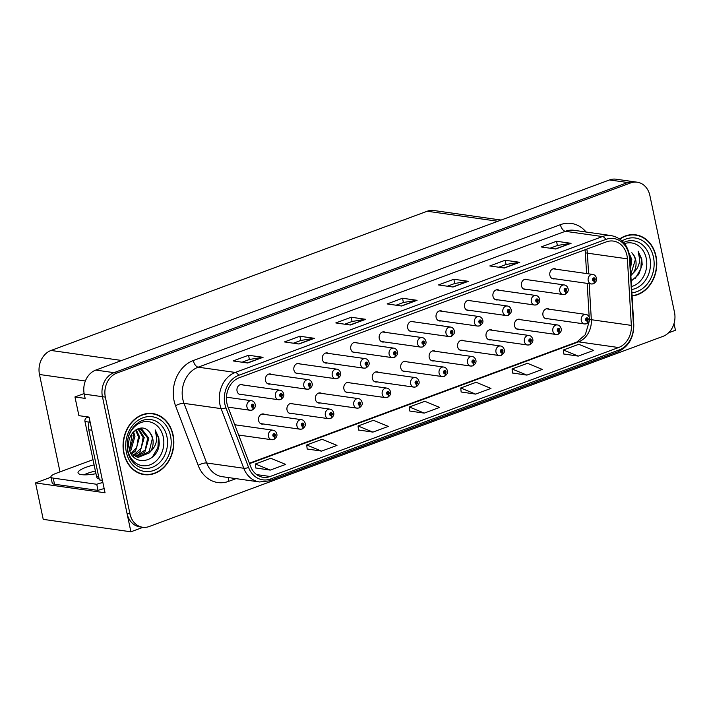 <?xml version="1.0" encoding="UTF-8"?>
<svg xmlns="http://www.w3.org/2000/svg" width="711" height="711" viewBox="0 0 711 711"><rect width="100%" height="100%" fill="white"/><g stroke="black" fill="none" stroke-linecap="round" stroke-linejoin="round"><path stroke-width="1.07" d="M463.892 340.791A5.137 4.213 98.1 0 0 462.488 340.267A5.137 4.213 98.1 0 0 457.662 346.879A5.137 4.213 98.1 0 0 461.048 350.443A5.137 4.213 98.1 0 0 462.541 350.327M407.021 361.846A5.137 4.213 98.1 0 0 405.608 361.321A5.137 4.213 98.1 0 0 400.782 367.925A5.137 4.213 98.1 0 0 404.168 371.498A5.137 4.213 98.1 0 0 405.661 371.382M492.332 330.268A5.137 4.213 98.1 0 0 490.928 329.744A5.137 4.213 98.1 0 0 486.102 336.347A5.137 4.213 98.1 0 0 489.479 339.92A5.137 4.213 98.1 0 0 490.981 339.805M520.772 319.746A5.137 4.213 98.1 0 0 519.368 319.221A5.137 4.213 98.1 0 0 514.533 325.825A5.137 4.213 98.1 0 0 517.919 329.397A5.137 4.213 98.1 0 0 519.421 329.282M378.581 372.368A5.137 4.213 98.1 0 0 377.168 371.844A5.137 4.213 98.1 0 0 372.342 378.456A5.137 4.213 98.1 0 0 375.728 382.02A5.137 4.213 98.1 0 0 377.221 381.905M350.141 382.891A5.137 4.213 98.1 0 0 348.737 382.367A5.137 4.213 98.1 0 0 343.902 388.979A5.137 4.213 98.1 0 0 347.288 392.543A5.137 4.213 98.1 0 0 348.79 392.436M321.701 393.423A5.137 4.213 98.1 0 0 320.297 392.899A5.137 4.213 98.1 0 0 315.462 399.502A5.137 4.213 98.1 0 0 318.848 403.066A5.137 4.213 98.1 0 0 320.35 402.959M293.261 403.946A5.137 4.213 98.1 0 0 291.857 403.421A5.137 4.213 98.1 0 0 287.031 410.025A5.137 4.213 98.1 0 0 290.408 413.598A5.137 4.213 98.1 0 0 291.91 413.482M264.821 414.469A5.137 4.213 98.1 0 0 263.417 413.944A5.137 4.213 98.1 0 0 258.591 420.557A5.137 4.213 98.1 0 0 261.977 424.12A5.137 4.213 98.1 0 0 263.47 424.005M435.452 351.323A5.137 4.213 98.1 0 0 434.048 350.799A5.137 4.213 98.1 0 0 429.222 357.402A5.137 4.213 98.1 0 0 432.608 360.966A5.137 4.213 98.1 0 0 434.101 360.859M442.358 311.338A5.137 4.213 98.1 0 0 440.953 310.814A5.137 4.213 98.1 0 0 436.119 317.417A5.137 4.213 98.1 0 0 439.505 320.981A5.137 4.213 98.1 0 0 441.007 320.874M470.798 300.806A5.137 4.213 98.1 0 0 469.393 300.282A5.137 4.213 98.1 0 0 464.559 306.894A5.137 4.213 98.1 0 0 467.945 310.458A5.137 4.213 98.1 0 0 469.447 310.343M499.238 290.284A5.137 4.213 98.1 0 0 497.824 289.759A5.137 4.213 98.1 0 0 492.999 296.363A5.137 4.213 98.1 0 0 496.385 299.935A5.137 4.213 98.1 0 0 497.878 299.82M385.478 332.384A5.137 4.213 98.1 0 0 384.073 331.859A5.137 4.213 98.1 0 0 379.247 338.472A5.137 4.213 98.1 0 0 382.634 342.035A5.137 4.213 98.1 0 0 384.127 341.92M527.678 279.761A5.137 4.213 98.1 0 0 526.264 279.236A5.137 4.213 98.1 0 0 521.439 285.84A5.137 4.213 98.1 0 0 524.825 289.404A5.137 4.213 98.1 0 0 526.318 289.297M357.038 342.906A5.137 4.213 98.1 0 0 355.633 342.382A5.137 4.213 98.1 0 0 350.807 348.994A5.137 4.213 98.1 0 0 354.194 352.558A5.137 4.213 98.1 0 0 355.687 352.452M328.606 353.438A5.137 4.213 98.1 0 0 327.193 352.914A5.137 4.213 98.1 0 0 322.367 359.517A5.137 4.213 98.1 0 0 325.754 363.081A5.137 4.213 98.1 0 0 327.247 362.974M300.166 363.961A5.137 4.213 98.1 0 0 298.753 363.437A5.137 4.213 98.1 0 0 293.927 370.04A5.137 4.213 98.1 0 0 297.314 373.613A5.137 4.213 98.1 0 0 298.816 373.497M271.726 374.484A5.137 4.213 98.1 0 0 270.322 373.959A5.137 4.213 98.1 0 0 265.487 380.572A5.137 4.213 98.1 0 0 268.874 384.136A5.137 4.213 98.1 0 0 270.376 384.02M243.286 385.007A5.137 4.213 98.1 0 0 241.882 384.491A5.137 4.213 98.1 0 0 237.056 391.094A5.137 4.213 98.1 0 0 240.434 394.658A5.137 4.213 98.1 0 0 241.936 394.552M413.918 321.861A5.137 4.213 98.1 0 0 412.513 321.336A5.137 4.213 98.1 0 0 407.687 327.94A5.137 4.213 98.1 0 0 411.065 331.513A5.137 4.213 98.1 0 0 412.567 331.397M549.212 309.214A5.137 4.213 98.1 0 0 547.808 308.698A5.137 4.213 98.1 0 0 542.973 315.302A5.137 4.213 98.1 0 0 546.359 318.866A5.137 4.213 98.1 0 0 547.861 318.759M556.109 269.229A5.137 4.213 98.1 0 0 554.704 268.705A5.137 4.213 98.1 0 0 549.879 275.317A5.137 4.213 98.1 0 0 553.265 278.881A5.137 4.213 98.1 0 0 554.758 278.774M84.138 393.556L74.957 396.951L78.903 415.659L89.088 417.099L105.041 492.785L35.55 482.929L49.921 477.605L51.094 477.774M637.198 182.194A19.268 15.802 98.1 0 0 630.621 182.931L116.88 373.071A19.268 15.802 98.1 0 0 105.344 397.111L129.953 513.875A19.268 15.802 98.1 0 0 142.644 527.251A19.268 15.802 98.1 0 0 149.212 526.513L662.963 336.374A19.268 15.802 98.1 0 0 674.499 312.333L649.89 195.569A19.268 15.802 98.1 0 0 637.198 182.194L616.099 179.199A19.268 15.802 98.1 0 0 609.523 179.936L95.781 370.075A19.268 15.802 98.1 0 0 84.245 394.116L85.151 398.4L74.957 396.951M609.523 179.936L627.715 182.523A19.268 15.802 98.1 0 1 634.283 181.785A19.268 15.802 98.1 0 0 627.715 182.523L113.973 372.662A19.268 15.802 98.1 0 0 102.437 396.694L130.904 531.801L43.229 519.359L35.55 482.929M668.536 332.819L675.45 330.26L674.037 323.532M130.904 531.801L143.062 527.295M236.381 425A5.137 4.213 98.1 0 0 234.977 424.476A5.137 4.213 98.1 0 0 234.639 424.44M60.008 471.882L39.487 374.493A19.268 15.802 -81.9 0 1 51.023 350.461L427.195 211.238A19.268 15.802 -81.9 0 1 433.763 210.5L501.139 220.055M123.812 453.209A30.831 25.285 98.1 0 0 144.12 474.61A30.831 25.285 98.1 0 0 173.093 434.972A30.831 25.285 98.1 0 0 152.776 413.571A30.831 25.285 98.1 0 0 123.812 453.209M142.671 474.353A30.831 25.285 98.1 0 0 144.946 474.388M632.079 295.972A30.831 25.285 98.1 0 0 656.031 256.236A30.831 25.285 98.1 0 0 635.723 234.834A30.831 25.285 98.1 0 0 619.672 238.923M226.933 403.386A20.548 16.86 -81.9 0 1 239.243 377.745L606.376 241.864A20.548 16.86 -81.9 0 1 613.389 241.082A20.548 16.86 -81.9 0 1 627.395 258.84L631.341 325.389A20.548 16.86 -81.9 0 1 618.579 347.537L270.118 476.503A20.548 16.86 -81.9 0 1 263.114 477.285A20.548 16.86 -81.9 0 1 250.539 466.327L227.902 406.692A20.548 16.86 -81.9 0 1 226.933 403.386M224.88 404.15A23.116 18.966 98.1 0 0 225.965 407.865L248.601 467.5A23.116 18.966 98.1 0 0 270.633 478.947L619.094 349.981A23.116 18.966 98.1 0 0 633.457 325.06L629.502 258.52A23.116 18.966 98.1 0 0 605.861 239.42L238.727 375.301A23.116 18.966 98.1 0 0 224.88 404.15M630.621 182.931L627.715 182.523L113.973 372.662A19.268 15.802 98.1 0 0 102.437 396.694L127.038 513.458A19.268 15.802 98.1 0 0 139.738 526.833L142.644 527.251M550.065 248.219L557.477 245.473L570.577 243.313A5.137 2.684 69.7 0 1 571.075 243.313L556.517 241.251L541.115 246.948L555.673 249.01L571.075 243.313M557.415 245.499L556.517 241.251M498.731 267.212L506.152 264.474L519.252 262.315A5.137 2.684 69.7 0 1 519.741 262.315L505.183 260.244L489.79 265.95L504.339 268.011L519.741 262.315M506.081 264.492L505.183 260.244M447.397 286.213L454.818 283.467L467.918 281.316A5.137 2.684 69.7 0 1 468.407 281.307L453.849 279.245L438.456 284.942L453.005 287.013L468.407 281.307M454.747 283.493L453.849 279.245M242.069 362.21L249.481 359.464L262.581 357.304A5.137 2.684 69.7 0 1 263.07 357.304L248.521 355.242L233.119 360.939L247.668 363.001L263.07 357.304M249.419 359.49L248.521 355.242M293.403 343.209L300.815 340.462L313.915 338.312A5.137 2.684 69.7 0 1 314.404 338.303L299.855 336.241L284.453 341.938L299.002 344.008L314.404 338.303M300.744 340.489L299.855 336.241M344.737 324.207L352.149 321.47L365.25 319.31A5.137 2.684 69.7 0 1 365.738 319.31L351.19 317.239L335.788 322.945L350.336 325.007L365.738 319.31M352.078 321.488L351.19 317.239M396.071 305.215L403.484 302.468L416.584 300.309A5.137 2.684 69.7 0 1 417.073 300.309L402.515 298.247L387.122 303.944L401.671 306.006L417.073 300.309M403.413 302.495L402.515 298.247M512.489 372.999L526.904 375.115L542.306 369.409L527.464 363.294L512.062 368.991L512.498 373.071M563.823 353.998L578.239 356.113L593.641 350.416L578.798 344.293L563.396 349.99L563.832 354.069M358.495 429.995L372.911 432.11L388.313 426.413L373.462 420.29L358.06 425.987L358.504 430.066M307.161 448.997L321.576 451.112L336.978 445.406L322.127 439.282L306.725 444.988L307.17 449.068M255.827 467.989L270.242 470.104L285.644 464.407L270.793 458.284L255.4 463.981L255.836 468.06M461.163 391.992L475.579 394.107L490.972 388.41L476.13 382.287L460.728 387.993L461.163 392.072M424.245 413.109L439.638 407.412L424.796 401.288L409.394 406.985L409.838 411.065L424.245 413.109L409.394 406.985M372.911 432.11L358.06 425.987M321.576 451.112L306.725 444.988M270.242 470.104L255.4 463.981M475.579 394.107L460.728 387.993M526.904 375.115L512.062 368.991M578.239 356.113L563.396 349.99M636.452 235.27A30.831 25.285 98.1 0 0 634.256 234.674M153.505 414.015A30.831 25.285 98.1 0 0 151.319 413.411M586.584 323.701A3.208 1.644 -113.1 0 0 586.788 323.638A3.208 1.644 -113.1 0 0 587.339 320.945A1.609 1.315 98.1 0 0 586.646 317.906A1.609 1.315 98.1 0 0 587.233 320.99L587.073 320.057A0.64 0.524 -81.9 0 1 586.451 319.63A0.64 0.524 -81.9 0 1 587.482 319.248A0.64 0.524 -81.9 0 1 587.117 320.039L587.339 320.945M587.233 320.99A3.208 1.706 72.5 0 1 586.379 323.789L584.469 323.949A4.817 3.946 -81.9 0 1 581.296 320.608A4.817 3.946 -81.9 0 1 585.82 314.413C587.659 314.662 588.904 315.88 589.57 318.039C590.281 319.932 589.348 321.799 586.788 323.638M586.655 319.977L587.117 320.039M593.481 283.716A3.208 1.644 -113.1 0 0 593.685 283.653A3.208 1.644 -113.1 0 0 594.245 280.961A1.609 1.315 98.1 0 0 593.543 277.921A1.609 1.315 98.1 0 0 594.129 281.005L593.978 280.072A0.64 0.524 -81.9 0 1 593.356 279.645A0.64 0.524 -81.9 0 1 594.378 279.263A0.64 0.524 -81.9 0 1 594.023 280.054L594.245 280.961M594.129 281.005A3.208 1.706 72.5 0 1 593.276 283.805L591.374 283.965A4.817 3.946 -81.9 0 1 588.201 280.623A4.817 3.946 -81.9 0 1 592.725 274.428C594.556 274.677 595.809 275.895 596.476 278.054C597.178 279.947 596.253 281.814 593.685 283.653M593.552 279.992L594.023 280.054M558.144 334.223A3.208 1.644 -113.1 0 0 558.348 334.161A3.208 1.644 -113.1 0 0 558.908 331.468A1.609 1.315 98.1 0 0 558.206 328.438A1.609 1.315 98.1 0 0 558.793 331.513L558.633 330.579A0.64 0.524 -81.9 0 1 558.011 330.153A0.64 0.524 -81.9 0 1 559.042 329.771A0.64 0.524 -81.9 0 1 558.677 330.562L558.908 331.468M558.793 331.513A3.208 1.706 72.5 0 1 557.939 334.312L556.029 334.472A4.817 3.946 -81.9 0 1 552.856 331.13A4.817 3.946 -81.9 0 1 557.388 324.936C559.219 325.194 560.464 326.402 561.13 328.571C561.841 330.455 560.908 332.321 558.348 334.161M558.215 330.499L558.677 330.562M529.704 344.746A3.208 1.644 -113.1 0 0 529.908 344.693A3.208 1.644 -113.1 0 0 530.468 341.991A1.609 1.315 98.1 0 0 529.766 338.96A1.609 1.315 98.1 0 0 530.353 342.035L530.193 341.111A0.64 0.524 -81.9 0 1 529.571 340.676A0.64 0.524 -81.9 0 1 530.602 340.302A0.64 0.524 -81.9 0 1 530.237 341.093L530.468 341.991M530.353 342.035A3.208 1.706 72.5 0 1 529.499 344.844L527.589 345.004A4.817 3.946 -81.9 0 1 524.416 341.653A4.817 3.946 -81.9 0 1 528.948 335.459C530.779 335.716 532.032 336.925 532.699 339.094C533.401 340.978 532.477 342.844 529.908 344.693M529.775 341.022L530.237 341.093M501.264 355.278A3.208 1.644 -113.1 0 0 501.468 355.216A3.208 1.644 -113.1 0 0 502.028 352.523A1.609 1.315 98.1 0 0 501.326 349.483A1.609 1.315 98.1 0 0 501.913 352.558L501.753 351.634A0.64 0.524 -81.9 0 1 501.139 351.207A0.64 0.524 -81.9 0 1 502.162 350.825A0.64 0.524 -81.9 0 1 501.797 351.616L502.028 352.523M501.913 352.558A3.208 1.706 72.5 0 1 501.059 355.367L499.158 355.527A4.817 3.946 -81.9 0 1 495.985 352.185A4.817 3.946 -81.9 0 1 500.508 345.99C502.339 346.239 503.592 347.448 504.259 349.616C504.961 351.51 504.037 353.376 501.468 355.216M501.335 351.554L501.797 351.616M565.041 294.238A3.208 1.644 -113.1 0 0 565.245 294.176A3.208 1.644 -113.1 0 0 565.805 291.483A1.609 1.315 98.1 0 0 565.103 288.453A1.609 1.315 98.1 0 0 565.698 291.528L565.538 290.595A0.64 0.524 -81.9 0 1 564.916 290.168A0.64 0.524 -81.9 0 1 565.938 289.786A0.64 0.524 -81.9 0 1 565.583 290.577L565.805 291.483M565.698 291.528A3.208 1.706 72.5 0 1 564.836 294.327L562.934 294.487A4.817 3.946 -81.9 0 1 559.761 291.146A4.817 3.946 -81.9 0 1 564.285 284.951C566.116 285.209 567.369 286.417 568.036 288.586C568.747 290.47 567.813 292.337 565.245 294.176M565.121 290.515L565.583 290.577M536.601 304.761A3.208 1.644 -113.1 0 0 536.814 304.708A3.208 1.644 -113.1 0 0 537.365 302.006A1.609 1.315 98.1 0 0 536.672 298.976A1.609 1.315 98.1 0 0 537.258 302.051L537.098 301.126A0.64 0.524 -81.9 0 1 536.476 300.691A0.64 0.524 -81.9 0 1 537.507 300.318A0.64 0.524 -81.9 0 1 537.143 301.109L537.365 302.006M537.258 302.051A3.208 1.706 72.5 0 1 536.405 304.859L534.494 305.01A4.817 3.946 -81.9 0 1 531.321 301.668A4.817 3.946 -81.9 0 1 535.845 295.474C537.685 295.732 538.929 296.94 539.596 299.109C540.307 300.993 539.373 302.859 536.814 304.708M536.681 301.037L537.143 301.109M508.169 315.293A3.208 1.644 -113.1 0 0 508.374 315.231A3.208 1.644 -113.1 0 0 508.934 312.538A1.609 1.315 98.1 0 0 508.232 309.498A1.609 1.315 98.1 0 0 508.818 312.573L508.658 311.649A0.64 0.524 -81.9 0 1 508.036 311.222A0.64 0.524 -81.9 0 1 509.067 310.84A0.64 0.524 -81.9 0 1 508.703 311.631L508.934 312.538M508.818 312.573A3.208 1.706 72.5 0 1 507.965 315.382L506.054 315.542A4.817 3.946 -81.9 0 1 502.881 312.191A4.817 3.946 -81.9 0 1 507.405 306.006C509.245 306.254 510.489 307.463 511.156 309.632C511.867 311.525 510.933 313.391 508.374 315.231M508.241 311.569L508.703 311.631M479.729 325.816A3.208 1.644 -113.1 0 0 479.934 325.754A3.208 1.644 -113.1 0 0 480.494 323.061A1.609 1.315 98.1 0 0 479.792 320.03A1.609 1.315 98.1 0 0 480.378 323.105L480.218 322.172A0.64 0.524 -81.9 0 1 479.596 321.745A0.64 0.524 -81.9 0 1 480.627 321.363A0.64 0.524 -81.9 0 1 480.263 322.154L480.494 323.061M480.378 323.105A3.208 1.706 72.5 0 1 479.525 325.905L477.614 326.065A4.817 3.946 -81.9 0 1 474.441 322.723A4.817 3.946 -81.9 0 1 478.974 316.528C480.805 316.777 482.058 317.995 482.716 320.163C483.427 322.047 482.502 323.914 479.934 325.754M479.801 322.092L480.263 322.154M94.101 464.887A19.588 4.542 -11.9 0 0 86.102 467.269A19.588 4.542 -11.9 0 0 78.032 472.886A19.588 4.542 -11.9 0 0 95.967 473.713M83.934 474.832A19.588 4.542 168.1 0 1 87.391 473.384A19.588 4.542 168.1 0 1 95.39 471.002M104.162 488.635A12.842 2.977 -11.9 0 0 98.029 490.403L96.74 484.289L53.227 478.112A12.842 2.977 168.1 0 1 50.925 476.965A12.842 2.977 168.1 0 1 56.222 473.286L93.008 459.67M96.74 484.289A12.842 2.977 168.1 0 1 102.873 482.52M98.029 490.403L54.516 484.227A12.842 2.977 168.1 0 1 52.214 483.08L50.925 476.965M89.79 420.423A12.842 10.532 98.1 0 0 88.786 429.782L99.344 479.916L102.42 480.343M163.299 437.105A22.228 18.228 -81.9 0 1 149.994 464.834A22.228 18.228 -81.9 0 1 127.776 450.25A22.228 18.228 -81.9 0 1 141.08 422.521A22.228 18.228 -81.9 0 1 163.299 437.105M159.255 443.326L158.811 437.816L155.149 429.879L156.722 438.145C156.518 443.451 154.42 447.939 150.43 451.601A14.522 11.909 98.1 0 0 152.776 438.767A14.522 11.909 98.1 0 0 148.866 431.479C140.76 421.641 125.589 434.492 129.091 448.134C132.21 467.651 158.517 462.719 159.255 443.326M132.015 435.221L129.482 449.752M124.07 453.111A30.502 25.018 -81.9 0 1 152.732 413.891A30.502 25.018 -81.9 0 1 172.835 435.07A30.502 25.018 -81.9 0 1 144.164 474.299A30.502 25.018 -81.9 0 1 124.07 453.111M149.043 413.375A30.502 25.018 -81.9 0 1 149.825 413.473L152.732 413.891M132.815 432.546L133.828 436.074L129.633 450.25M133.517 431.764L134.983 436.243L130.94 450.25L129.98 451.236M136.148 429.657L139.605 436.892L135.561 450.898L131.775 453.956M135.517 430.066L138.449 436.732L136.832 447.095L131.259 453.422M138.485 428.582L144.226 437.549L140.174 451.556L133.89 455.653M137.934 428.777L143.071 437.389L141.356 447.939L133.348 455.298M139.96 428.226L141.293 428.493L148.848 438.207L144.795 452.214L136.085 456.746M133.739 456.666L133.268 456.595M139.818 428.253L147.692 438.047L145.231 449.912L135.534 456.524M150.43 451.601L149.417 452.871L138.361 457.324L137.045 457.057L130.54 452.552M148.866 431.479C151.203 434.563 152.35 436.972 152.314 438.696L149.194 451.538L137.783 457.226M144.164 474.299L141.258 473.882A30.502 25.018 -81.9 0 1 140.485 473.757M88.342 416.993L86.893 417.535A3.208 2.631 98.1 0 0 84.973 421.543L96.563 476.557A3.208 2.631 98.1 0 0 98.678 478.787L99.122 478.85M155.149 429.879L158.437 437.763L157.931 447.468L152.323 457.2M624.569 243.597A22.228 18.228 -81.9 0 1 646.246 258.369A22.228 18.228 -81.9 0 1 631.519 286.551M631.19 281.032L638.647 274.579L642.202 264.59L641.749 259.071L638.096 251.134L639.66 259.399C639.465 264.714 637.367 269.193 633.368 272.864A14.522 11.909 98.1 0 0 635.723 260.022A14.522 11.909 98.1 0 0 631.812 252.743C634.15 255.827 635.296 258.226 635.261 259.959L630.799 274.41M619.93 239.1A30.502 25.018 -81.9 0 1 635.678 235.145A30.502 25.018 -81.9 0 1 655.773 256.324A30.502 25.018 -81.9 0 1 632.061 295.66M631.99 234.639A30.502 25.018 -81.9 0 1 632.763 234.737L635.678 235.145M629.057 253.045L631.795 259.471L630.488 269.158M629.573 255.658L630.639 259.302L630.31 266.163M633.368 272.864L630.87 275.601M638.096 251.134L641.384 259.017L640.869 268.731L635.27 278.463M472.824 365.801A3.208 1.644 -113.1 0 0 473.028 365.738A3.208 1.644 -113.1 0 0 473.588 363.045A1.609 1.315 98.1 0 0 472.886 360.015A1.609 1.315 98.1 0 0 473.473 363.09L473.322 362.157A0.64 0.524 -81.9 0 1 472.699 361.73A0.64 0.524 -81.9 0 1 473.722 361.348A0.64 0.524 -81.9 0 1 473.366 362.139L473.588 363.045M473.473 363.09A3.208 1.706 72.5 0 1 472.619 365.889L470.718 366.049A4.817 3.946 -81.9 0 1 467.545 362.708A4.817 3.946 -81.9 0 1 472.068 356.513C473.899 356.771 475.152 357.98 475.819 360.148C476.521 362.032 475.597 363.899 473.028 365.738M472.895 362.077L473.366 362.139M444.384 376.323A3.208 1.644 -113.1 0 0 444.588 376.27A3.208 1.644 -113.1 0 0 445.148 373.568A1.609 1.315 98.1 0 0 444.446 370.538A1.609 1.315 98.1 0 0 445.042 373.613L444.882 372.68A0.64 0.524 -81.9 0 1 444.259 372.253A0.64 0.524 -81.9 0 1 445.282 371.871A0.64 0.524 -81.9 0 1 444.926 372.671L445.148 373.568M445.042 373.613A3.208 1.706 72.5 0 1 444.179 376.421L442.278 376.572A4.817 3.946 -81.9 0 1 439.105 373.231A4.817 3.946 -81.9 0 1 443.628 367.036C445.459 367.294 446.712 368.502 447.379 370.671C448.09 372.555 447.157 374.421 444.588 376.27M444.464 372.6L444.926 372.671M415.944 386.846A3.208 1.644 -113.1 0 0 416.148 386.793A3.208 1.644 -113.1 0 0 416.708 384.1A1.609 1.315 98.1 0 0 416.015 381.06A1.609 1.315 98.1 0 0 416.602 384.136L416.442 383.211A0.64 0.524 -81.9 0 1 415.819 382.776A0.64 0.524 -81.9 0 1 416.85 382.402A0.64 0.524 -81.9 0 1 416.486 383.193L416.708 384.1M416.602 384.136A3.208 1.706 72.5 0 1 415.748 386.944L413.838 387.104A4.817 3.946 -81.9 0 1 410.665 383.753A4.817 3.946 -81.9 0 1 415.188 377.559C417.028 377.817 418.272 379.025 418.939 381.194C419.65 383.087 418.717 384.944 416.148 386.793M416.024 383.122L416.486 383.193M451.289 336.339A3.208 1.644 -113.1 0 0 451.494 336.285A3.208 1.644 -113.1 0 0 452.054 333.583A1.609 1.315 98.1 0 0 451.352 330.553A1.609 1.315 98.1 0 0 451.938 333.628L451.778 332.695A0.64 0.524 -81.9 0 1 451.165 332.268A0.64 0.524 -81.9 0 1 452.187 331.886A0.64 0.524 -81.9 0 1 451.823 332.686L452.054 333.583M451.938 333.628A3.208 1.706 72.5 0 1 451.085 336.436L449.183 336.587A4.817 3.946 -81.9 0 1 446.001 333.246A4.817 3.946 -81.9 0 1 450.534 327.051C452.365 327.309 453.618 328.518 454.285 330.686C454.987 332.57 454.062 334.437 451.494 336.285M451.361 332.615L451.823 332.686M422.849 346.861A3.208 1.644 -113.1 0 0 423.054 346.808A3.208 1.644 -113.1 0 0 423.614 344.106A1.609 1.315 98.1 0 0 422.912 341.076A1.609 1.315 98.1 0 0 423.498 344.151L423.338 343.226A0.64 0.524 -81.9 0 1 422.725 342.791A0.64 0.524 -81.9 0 1 423.747 342.418A0.64 0.524 -81.9 0 1 423.383 343.209L423.614 344.106M423.498 344.151A3.208 1.706 72.5 0 1 422.645 346.959L420.743 347.119A4.817 3.946 -81.9 0 1 417.57 343.769A4.817 3.946 -81.9 0 1 422.094 337.574C423.925 337.832 425.178 339.04 425.845 341.209C426.547 343.102 425.622 344.959 423.054 346.808M422.921 343.137L423.383 343.209M394.409 357.393A3.208 1.644 -113.1 0 0 394.614 357.331A3.208 1.644 -113.1 0 0 395.174 354.638A1.609 1.315 98.1 0 0 394.472 351.598A1.609 1.315 98.1 0 0 395.067 354.673L394.907 353.749A0.64 0.524 -81.9 0 1 394.285 353.323A0.64 0.524 -81.9 0 1 395.307 352.94A0.64 0.524 -81.9 0 1 394.952 353.731L395.174 354.638M395.067 354.673A3.208 1.706 72.5 0 1 394.205 357.482L392.303 357.642A4.817 3.946 -81.9 0 1 389.13 354.3A4.817 3.946 -81.9 0 1 393.654 348.106C395.485 348.354 396.738 349.572 397.405 351.732C398.116 353.625 397.182 355.491 394.614 357.331M394.481 353.669L394.952 353.731M387.513 397.378A3.208 1.644 -113.1 0 0 387.717 397.316A3.208 1.644 -113.1 0 0 388.277 394.623A1.609 1.315 98.1 0 0 387.575 391.583A1.609 1.315 98.1 0 0 388.162 394.658L388.002 393.734A0.64 0.524 -81.9 0 1 387.379 393.307A0.64 0.524 -81.9 0 1 388.41 392.925A0.64 0.524 -81.9 0 1 388.046 393.716L388.277 394.623M388.162 394.658A3.208 1.706 72.5 0 1 387.308 397.467L385.398 397.627A4.817 3.946 -81.9 0 1 382.225 394.285A4.817 3.946 -81.9 0 1 386.748 388.09C388.588 388.339 389.832 389.557 390.499 391.717C391.21 393.61 390.277 395.476 387.717 397.316M387.584 393.654L388.046 393.716M359.073 407.901A3.208 1.644 -113.1 0 0 359.277 407.838A3.208 1.644 -113.1 0 0 359.837 405.146A1.609 1.315 98.1 0 0 359.135 402.115A1.609 1.315 98.1 0 0 359.722 405.19L359.562 404.257A0.64 0.524 -81.9 0 1 358.939 403.83A0.64 0.524 -81.9 0 1 359.97 403.448A0.64 0.524 -81.9 0 1 359.606 404.239L359.837 405.146M359.722 405.19A3.208 1.706 72.5 0 1 358.868 407.99L356.958 408.15A4.817 3.946 -81.9 0 1 353.785 404.808A4.817 3.946 -81.9 0 1 358.317 398.613C360.148 398.871 361.401 400.08 362.059 402.248C362.77 404.132 361.846 405.999 359.277 407.838M359.144 404.177L359.606 404.239M330.633 418.424A3.208 1.644 -113.1 0 0 330.837 418.37A3.208 1.644 -113.1 0 0 331.397 415.668A1.609 1.315 98.1 0 0 330.695 412.638A1.609 1.315 98.1 0 0 331.282 415.713L331.122 414.789A0.64 0.524 -81.9 0 1 330.508 414.353A0.64 0.524 -81.9 0 1 331.53 413.98A0.64 0.524 -81.9 0 1 331.166 414.771L331.397 415.668M331.282 415.713A3.208 1.706 72.5 0 1 330.428 418.521L328.526 418.672A4.817 3.946 -81.9 0 1 325.345 415.331A4.817 3.946 -81.9 0 1 329.877 409.136C331.708 409.394 332.961 410.603 333.628 412.771C334.33 414.655 333.406 416.522 330.837 418.37M330.704 414.7L331.166 414.771M302.193 428.955A3.208 1.644 -113.1 0 0 302.397 428.893A3.208 1.644 -113.1 0 0 302.957 426.2A1.609 1.315 98.1 0 0 302.255 423.161A1.609 1.315 98.1 0 0 302.842 426.236L302.682 425.311A0.64 0.524 -81.9 0 1 302.068 424.885A0.64 0.524 -81.9 0 1 303.09 424.503A0.64 0.524 -81.9 0 1 302.726 425.294L302.957 426.2M302.842 426.236A3.208 1.706 72.5 0 1 301.988 429.044L300.086 429.204A4.817 3.946 -81.9 0 1 296.914 425.853A4.817 3.946 -81.9 0 1 301.437 419.668C303.268 419.917 304.521 421.125 305.188 423.294C305.89 425.187 304.966 427.053 302.397 428.893M302.264 425.231L302.726 425.294M273.753 439.478A3.208 1.644 -113.1 0 0 273.957 439.416A3.208 1.644 -113.1 0 0 274.517 436.723A1.609 1.315 98.1 0 0 273.815 433.692A1.609 1.315 98.1 0 0 274.41 436.767L274.25 435.834A0.64 0.524 -81.9 0 1 273.628 435.408A0.64 0.524 -81.9 0 1 274.65 435.025A0.64 0.524 -81.9 0 1 274.295 435.816L274.517 436.723M274.41 436.767A3.208 1.706 72.5 0 1 273.548 439.567L271.646 439.727A4.817 3.946 -81.9 0 1 268.474 436.385A4.817 3.946 -81.9 0 1 272.997 430.191C274.828 430.439 276.081 431.657 276.748 433.817C277.459 435.71 276.526 437.576 273.957 439.416M273.824 435.754L274.295 435.816M365.969 367.916A3.208 1.644 -113.1 0 0 366.174 367.854A3.208 1.644 -113.1 0 0 366.734 365.161A1.609 1.315 98.1 0 0 366.041 362.13A1.609 1.315 98.1 0 0 366.627 365.205L366.467 364.272A0.64 0.524 -81.9 0 1 365.845 363.845A0.64 0.524 -81.9 0 1 366.876 363.463A0.64 0.524 -81.9 0 1 366.512 364.254L366.734 365.161M366.627 365.205A3.208 1.706 72.5 0 1 365.765 368.005L363.863 368.165A4.817 3.946 -81.9 0 1 360.69 364.823A4.817 3.946 -81.9 0 1 365.214 358.628C367.054 358.886 368.298 360.095 368.965 362.263C369.676 364.148 368.742 366.014 366.174 367.854M366.049 364.192L366.512 364.254M337.538 378.439A3.208 1.644 -113.1 0 0 337.743 378.385A3.208 1.644 -113.1 0 0 338.294 375.684A1.609 1.315 98.1 0 0 337.601 372.653A1.609 1.315 98.1 0 0 338.187 375.728L338.027 374.804A0.64 0.524 -81.9 0 1 337.405 374.368A0.64 0.524 -81.9 0 1 338.436 373.986A0.64 0.524 -81.9 0 1 338.072 374.786L338.294 375.684M338.187 375.728A3.208 1.706 72.5 0 1 337.334 378.536L335.423 378.687A4.817 3.946 -81.9 0 1 332.25 375.346A4.817 3.946 -81.9 0 1 336.774 369.151C338.614 369.409 339.858 370.618 340.525 372.786C341.236 374.67 340.302 376.537 337.743 378.385M337.609 374.715L338.072 374.786M309.098 388.961A3.208 1.644 -113.1 0 0 309.303 388.908A3.208 1.644 -113.1 0 0 309.863 386.215A1.609 1.315 98.1 0 0 309.161 383.176A1.609 1.315 98.1 0 0 309.747 386.251L309.587 385.326A0.64 0.524 -81.9 0 1 308.965 384.9A0.64 0.524 -81.9 0 1 309.996 384.518A0.64 0.524 -81.9 0 1 309.632 385.309L309.863 386.215M309.747 386.251A3.208 1.706 72.5 0 1 308.894 389.059L306.983 389.219A4.817 3.946 -81.9 0 1 303.81 385.869A4.817 3.946 -81.9 0 1 308.334 379.683C310.174 379.932 311.418 381.14 312.085 383.309C312.796 385.202 311.862 387.068 309.303 388.908M309.169 385.246L309.632 385.309M280.658 399.493A3.208 1.644 -113.1 0 0 280.863 399.431A3.208 1.644 -113.1 0 0 281.423 396.738A1.609 1.315 98.1 0 0 280.721 393.698A1.609 1.315 98.1 0 0 281.307 396.782L281.147 395.849A0.64 0.524 -81.9 0 1 280.525 395.423A0.64 0.524 -81.9 0 1 281.556 395.04A0.64 0.524 -81.9 0 1 281.192 395.831L281.423 396.738M281.307 396.782A3.208 1.706 72.5 0 1 280.454 399.582L278.543 399.742A4.817 3.946 -81.9 0 1 275.37 396.4A4.817 3.946 -81.9 0 1 279.903 390.206C281.734 390.455 282.987 391.672 283.645 393.832C284.356 395.725 283.431 397.591 280.863 399.431M280.729 395.769L281.192 395.831M252.218 410.016A3.208 1.644 -113.1 0 0 252.423 409.954A3.208 1.644 -113.1 0 0 252.983 407.261A1.609 1.315 98.1 0 0 252.281 404.23A1.609 1.315 98.1 0 0 252.867 407.305L252.707 406.372A0.64 0.524 -81.9 0 1 252.094 405.945A0.64 0.524 -81.9 0 1 253.116 405.563A0.64 0.524 -81.9 0 1 252.752 406.354L252.983 407.261M252.867 407.305A3.208 1.706 72.5 0 1 252.014 410.105L250.112 410.265A4.817 3.946 -81.9 0 1 246.93 406.923A4.817 3.946 -81.9 0 1 251.463 400.728C253.294 400.986 254.547 402.195 255.213 404.363C255.916 406.248 254.991 408.114 252.423 409.954M252.289 406.292L252.752 406.354M84.245 394.116L105.344 397.111M95.781 370.075L116.88 373.071M427.195 211.238L497.878 221.263M51.023 350.461L121.705 360.486M39.487 374.493L85.364 380.998M627.395 258.84L587.375 253.16A20.548 16.86 98.1 0 0 586.904 249.677A20.548 16.86 98.1 0 0 586.779 249.117M588.601 273.842L587.375 253.16A11.563 1.591 176.6 0 1 585.331 252.396L585.046 249.765M236.025 478.636L228.782 481.311A32.111 26.334 -81.9 0 1 198.182 465.412L175.546 405.777A32.111 26.334 -81.9 0 1 193.268 360.548L560.401 224.676A6.426 3.359 -110.3 0 0 565.325 231.306L198.191 367.178A25.694 21.072 98.1 0 0 182.807 399.235A25.694 21.072 98.1 0 0 184.016 403.359L206.652 462.994A25.694 21.072 98.1 0 0 222.374 476.699L259.479 481.96A25.694 21.072 -81.9 0 1 243.757 468.256A6.426 2.053 -20.8 0 0 248.601 467.5M560.401 224.676A32.111 26.334 -81.9 0 1 586.095 232.026M574.088 230.32A25.694 21.072 98.1 0 0 565.325 231.306L602.439 236.567A25.694 21.072 -81.9 0 1 611.193 235.581L574.088 230.32M198.182 465.412A6.426 2.053 159.2 0 1 206.652 462.994L243.757 468.256L221.13 408.629A25.694 21.072 -81.9 0 1 219.921 404.497A25.694 21.072 -81.9 0 1 235.297 372.44A6.426 3.359 69.7 0 1 238.727 375.301M225.965 407.865A6.426 2.053 -20.8 0 1 221.13 408.629L184.016 403.359A6.426 2.053 159.2 0 0 175.546 405.777M259.479 481.96L269.185 480.894A6.426 3.359 -110.3 0 0 270.633 478.947M619.094 349.981A6.426 3.359 69.7 0 1 617.637 351.927C628.453 346.959 633.839 337.903 633.794 324.749L629.839 258.209C628.417 245.562 622.205 238.016 611.193 235.581M605.861 239.42A6.426 3.359 -110.3 0 0 602.439 236.567L235.297 372.44L198.191 367.178A6.426 3.359 -110.3 0 1 193.268 360.548M129.953 513.875L127.038 513.458M228.773 477.605A6.426 3.359 -110.3 0 0 228.782 481.311M618.579 347.537L578.558 341.858A20.548 16.86 98.1 0 0 591.33 319.71L589.188 283.653M631.341 325.389L591.33 319.71A11.563 1.591 176.6 0 1 589.677 319.31M270.118 476.503L256.6 474.584M249.517 463.643L578.558 341.858A11.563 6.043 -110.3 0 0 576.861 342.027L585.331 334.694L589.33 320.954M416.584 300.309L401.324 305.961M365.25 319.31L349.99 324.954M313.915 338.312L298.656 343.955M262.581 357.304L247.321 362.957M467.918 281.316L452.658 286.96M519.252 262.315L503.992 267.958M570.577 243.313L555.327 248.966M585.944 323.825A4.817 3.946 -81.9 0 1 584.469 323.949L544.955 318.341M592.85 283.84A4.817 3.946 -81.9 0 1 591.374 283.965L551.852 278.356M557.504 334.348A4.817 3.946 -81.9 0 1 556.029 334.472L516.515 328.873M529.064 344.871A4.817 3.946 -81.9 0 1 527.589 345.004L488.075 339.396M500.624 355.402A4.817 3.946 -81.9 0 1 499.158 355.527L459.635 349.919M564.41 294.363A4.817 3.946 -81.9 0 1 562.934 294.487L523.42 288.888M535.97 304.886A4.817 3.946 -81.9 0 1 534.494 305.01L494.98 299.411M507.53 315.417A4.817 3.946 -81.9 0 1 506.054 315.542L466.54 309.934M479.09 325.94A4.817 3.946 -81.9 0 1 477.614 326.065L438.1 320.457M88.786 429.782L91.852 430.217M54.516 484.227L53.227 478.112M166.934 436.643A24.609 20.184 -81.9 0 1 157.7 464.221A24.609 20.184 -81.9 0 1 133.659 462.994C130.744 459.999 128.762 456.115 127.696 451.343C125.945 438.092 129.882 428.253 139.498 421.819A24.609 20.184 -81.9 0 1 166.934 436.643M126.371 452.258A27.613 22.645 -81.9 0 1 142.911 417.801A27.613 22.645 -81.9 0 1 170.524 435.923A27.613 22.645 -81.9 0 1 153.985 470.38A27.613 22.645 -81.9 0 1 126.371 452.258M96.563 476.557L98.705 476.859M84.973 421.543L89.151 422.13M86.893 417.535L89.248 417.872M623.636 242.46A24.609 20.184 -81.9 0 1 649.881 257.906A24.609 20.184 -81.9 0 1 631.697 289.51M622.107 240.887A27.613 22.645 -81.9 0 1 653.462 257.186A27.613 22.645 -81.9 0 1 631.892 292.799M472.193 365.925A4.817 3.946 -81.9 0 1 470.718 366.049L431.195 360.441M443.753 376.448A4.817 3.946 -81.9 0 1 442.278 376.572L402.764 370.973M415.313 386.971A4.817 3.946 -81.9 0 1 413.838 387.104L374.324 381.496M450.65 336.463A4.817 3.946 -81.9 0 1 449.183 336.587L409.66 330.988M422.21 346.986A4.817 3.946 -81.9 0 1 420.743 347.119L381.22 341.511M393.778 357.517A4.817 3.946 -81.9 0 1 392.303 357.642L352.789 352.034M386.873 397.502A4.817 3.946 -81.9 0 1 385.398 397.627L345.884 392.019M358.433 408.025A4.817 3.946 -81.9 0 1 356.958 408.15L317.444 402.55M329.993 418.548A4.817 3.946 -81.9 0 1 328.526 418.672L289.004 413.073M301.553 429.08A4.817 3.946 -81.9 0 1 300.086 429.204L260.564 423.596M273.122 439.602A4.817 3.946 -81.9 0 1 271.646 439.727L238.665 435.052M365.338 368.04A4.817 3.946 -81.9 0 1 363.863 368.165L324.349 362.557M336.898 378.563A4.817 3.946 -81.9 0 1 335.423 378.687L295.909 373.088M308.458 389.086A4.817 3.946 -81.9 0 1 306.983 389.219L267.469 383.611M280.018 399.618A4.817 3.946 -81.9 0 1 278.543 399.742L239.029 394.134M251.578 410.14A4.817 3.946 -81.9 0 1 250.112 410.265L228.071 407.145M269.185 480.894L617.637 351.927M249.365 463.234L576.861 342.027M589.17 316.875L587.179 283.369M586.593 273.557L585.331 252.396M546.306 308.805L585.82 314.413M553.211 268.82L592.725 274.428M517.866 319.328L557.388 324.936M489.426 329.86L528.948 335.459M460.995 340.382L500.508 345.99M524.771 279.343L564.285 284.951M496.331 289.875L535.845 295.474M467.891 300.398L507.405 306.006M439.451 310.92L478.974 316.528M432.555 350.905L472.068 356.513M404.115 361.428L443.628 367.036M375.675 371.96L415.188 377.559M411.011 321.443L450.534 327.051M382.58 331.975L422.094 337.574M354.14 342.498L393.654 348.106M347.235 382.482L386.748 388.09M318.795 393.005L358.317 398.613M290.355 403.537L329.877 409.136M261.924 414.06L301.437 419.668M234.763 424.769L272.997 430.191M325.7 353.02L365.214 358.628M297.26 363.552L336.774 369.151M268.82 374.075L308.334 379.683M240.38 384.598L279.903 390.206M226.462 397.182L251.463 400.728"/></g></svg>
